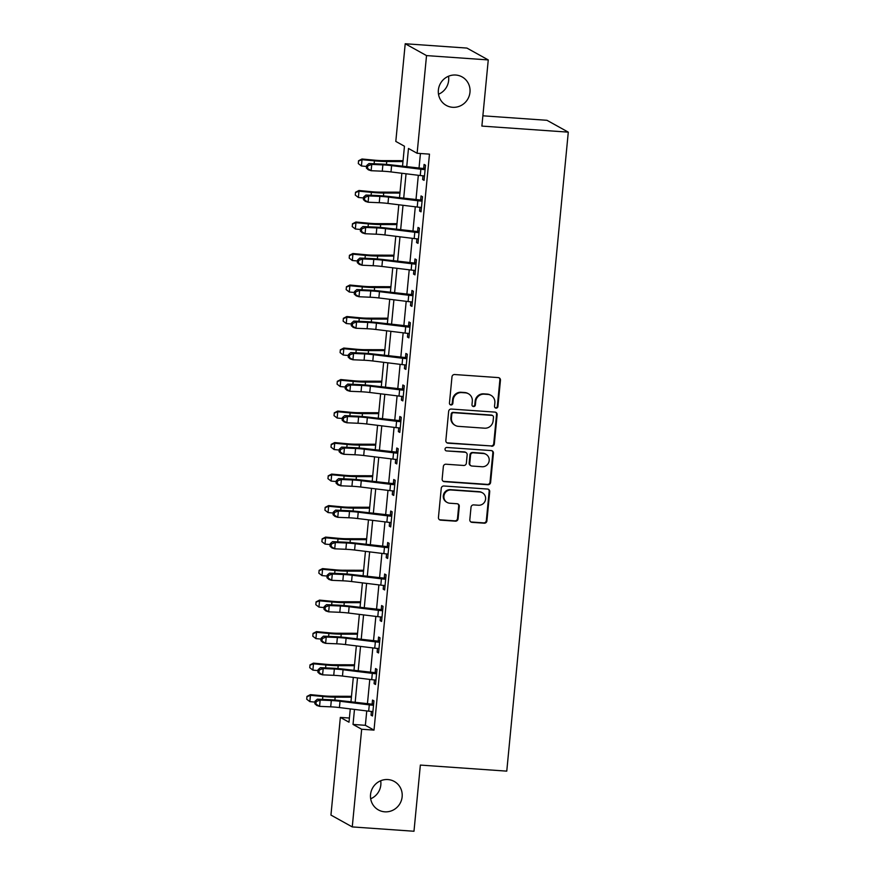 <?xml version="1.0" encoding="UTF-8"?>
<svg xmlns="http://www.w3.org/2000/svg" width="875" height="875" viewBox="0 0 875 875"><rect width="100%" height="100%" fill="white"/><g stroke="black" fill="none" stroke-linecap="round" stroke-linejoin="round"><path stroke-width="1.31" d="M496.059 408.133A1.75 1.695 119.1 0 0 497.919 406.525L500.456 380.231A2.505 2.417 119.1 0 0 498.269 377.595L454.65 374.533A2.505 2.417 119.1 0 0 451.981 376.841L449.455 403.123A1.75 1.695 119.1 0 0 450.986 404.972A1.75 1.695 119.1 0 0 452.845 403.364L453.173 399.963A7.995 7.722 119.1 0 1 461.694 392.591L465.325 392.842A7.995 7.722 119.1 0 1 472.314 401.308L471.986 404.709A1.75 1.695 119.1 0 0 473.517 406.558A1.75 1.695 119.1 0 0 475.387 404.939L475.716 401.538A7.995 7.722 119.1 0 1 484.225 394.166L487.867 394.417A7.995 7.722 119.1 0 1 494.856 402.883L494.528 406.284A1.75 1.695 119.1 0 0 496.059 408.133M495.108 407.739A1.75 1.695 119.1 0 0 497.35 406.208L499.877 379.914A2.505 2.417 119.1 0 0 498.947 377.738M450.023 404.589A1.75 1.695 119.1 0 0 452.266 403.047L452.594 399.645L453.173 399.963M472.566 406.164A1.75 1.695 119.1 0 0 474.808 404.622L475.136 401.22L475.716 401.538M387.898 779.559A16.297 15.739 119.1 0 0 371.219 791.208A16.297 15.739 119.1 0 0 378.427 809.933A16.297 15.739 119.1 0 0 384.792 811.825A16.297 15.739 119.1 0 0 401.461 800.166A16.297 15.739 119.1 0 0 394.253 781.441A16.297 15.739 119.1 0 0 387.898 779.559M455.733 75.031A16.297 15.739 119.1 0 0 439.053 86.68A16.297 15.739 119.1 0 0 446.261 105.405A16.297 15.739 119.1 0 0 452.627 107.297A16.297 15.739 119.1 0 0 469.295 95.638A16.297 15.739 119.1 0 0 462.098 76.912A16.297 15.739 119.1 0 0 455.733 75.031M469.82 519.695A2.505 2.417 119.1 0 0 472.008 522.342L484.247 523.195A2.505 2.417 119.1 0 0 486.905 520.898L489.716 491.695A2.505 2.417 119.1 0 0 487.539 489.048L443.909 485.997A2.505 2.417 119.1 0 0 441.252 488.305L438.441 517.497A2.505 2.417 119.1 0 0 440.628 520.144L455.405 521.172A2.505 2.417 119.1 0 0 458.073 518.875L459.277 506.373A2.505 2.417 119.1 0 0 457.089 503.738L449.761 503.223A6.683 6.464 119.1 0 1 444.194 494.758A6.683 6.464 119.1 0 1 451.03 489.978L479.752 491.991A6.683 6.464 119.1 0 1 485.319 500.445A6.683 6.464 119.1 0 1 478.472 505.236L473.692 504.897A2.505 2.417 119.1 0 0 471.023 507.205L469.82 519.695M402.522 166.261L404.458 146.234L395.806 141.422L405.213 43.75L466.933 48.081L488.261 59.927L481.884 126.088L568.291 132.147L506.767 771.137L420.361 765.078L413.984 831.25L352.264 826.919L330.947 815.073L340.353 717.402L348.994 722.203L350.273 708.903M488.261 59.927L426.53 55.595L417.123 153.278L408.483 148.466L406.722 166.786M366.756 710.927L365.367 725.309L374.008 730.111L429.472 154.142L417.123 153.278M374.008 730.111L361.67 729.247L352.264 826.919M491.652 446.25A2.505 2.417 119.1 0 0 494.32 443.942L497.131 414.75A2.505 2.417 119.1 0 0 494.944 412.103L451.325 409.052A2.505 2.417 119.1 0 0 448.656 411.348L445.845 440.552A2.505 2.417 119.1 0 0 448.033 443.188L491.083 445.933A2.505 2.417 119.1 0 0 493.741 443.625L496.552 414.433A2.505 2.417 119.1 0 0 495.622 412.256M493.423 453.228L490.613 482.42A2.505 2.417 119.1 0 1 487.955 484.728L444.336 481.666A2.505 2.417 119.1 0 1 442.148 479.019L443.352 466.528A2.505 2.417 119.1 0 1 446.009 464.22L463.695 465.467A2.505 2.417 119.1 0 0 466.364 463.159L467.163 454.869A2.505 2.417 119.1 0 0 464.975 452.222L446.556 450.931A1.75 1.695 119.1 0 1 445.102 448.722A1.75 1.695 119.1 0 1 446.895 447.475L491.236 450.581A2.505 2.417 119.1 0 1 493.423 453.228L492.844 452.9L490.033 482.103L490.613 482.42M420.427 153.508L419.005 168.295M418.327 175.284L415.975 199.795M415.297 206.795L412.934 231.306M412.267 238.306L409.905 262.817M409.227 269.817L406.864 294.328M406.197 301.328L403.834 325.839M403.156 332.828L400.805 357.339M400.127 364.339L397.764 388.85M397.097 395.85L394.734 420.361M394.056 427.361L391.705 451.872M391.027 458.861L388.664 483.372M387.997 490.372L385.634 514.883M384.956 521.883L382.594 546.394M381.927 553.394L379.564 577.905M378.886 584.894L376.534 609.405M375.856 616.405L373.494 640.916M372.827 647.916L370.464 672.427M369.786 679.427L367.423 703.938M422.986 175.809L422.625 179.55L424.069 180.348L425.523 165.222L424.08 164.423L423.686 168.536L425.25 168.022M419.956 207.32L419.595 211.05L421.028 211.848L422.494 196.733L421.05 195.934L420.656 200.036L422.22 199.522M416.916 238.831L416.555 242.561L417.998 243.359L419.453 228.233L418.009 227.434L417.616 231.547L419.191 231.033M413.886 270.342L413.525 274.072L414.969 274.87L416.423 259.744L414.98 258.945L414.586 263.058L416.15 262.544M410.845 301.853L410.495 305.583L411.928 306.381L413.383 291.255L411.95 290.456L411.545 294.569L413.12 294.055M407.816 333.353L407.455 337.083L408.898 337.892L410.353 322.766L408.909 321.967L408.516 326.08L410.08 325.555M404.786 364.864L404.425 368.594L405.858 369.392L407.323 354.277L405.88 353.467L405.486 357.58L407.05 357.066M401.745 396.375L401.384 400.105L402.828 400.903L404.283 385.777L402.839 384.978L402.445 389.091L404.02 388.577M398.716 427.886L398.355 431.616L399.798 432.414L401.253 417.287L399.809 416.489L399.416 420.602L400.98 420.087M395.675 459.386L395.325 463.116L396.758 463.925L398.212 448.798L396.78 448L396.386 452.113L397.95 451.587M392.645 490.897L392.284 494.627L393.728 495.425L395.183 480.309L393.739 479.5L393.345 483.613L394.909 483.098M389.616 522.408L389.255 526.138L390.698 526.936L392.153 511.809L390.709 511.011L390.316 515.123L391.88 514.609M386.575 553.919L386.214 557.648L387.658 558.447L389.113 543.32L387.68 542.522L387.275 546.634L388.85 546.12M383.545 585.419L383.184 589.159L384.628 589.958L386.083 574.831L384.639 574.033L384.245 578.145L385.809 577.631M380.505 616.93L380.155 620.659L381.587 621.458L383.042 606.342L381.609 605.544L381.216 609.645L382.78 609.131M377.475 648.441L377.114 652.17L378.558 652.969L380.012 637.842L378.569 637.044L378.175 641.156L379.739 640.642M374.445 679.952L374.084 683.681L375.528 684.48L376.983 669.353L375.539 668.555L375.145 672.667L376.709 672.153M371.405 711.452L371.044 715.192L372.488 715.991L373.942 700.864L372.509 700.066L372.105 704.178L373.68 703.664M568.291 132.147L546.973 120.302L482.88 115.806M405.213 43.75L426.53 55.595M370.672 798.777A16.297 15.739 119.1 0 0 380.691 780.752M438.506 94.248A16.297 15.739 119.1 0 0 448.525 76.223M349.398 718.036L340.353 717.402M350.952 701.903L353.303 677.392M353.981 670.403L356.344 645.892M357.011 638.892L359.373 614.381M360.052 607.381L362.414 582.87M363.081 575.87L365.444 551.359M366.122 544.37L368.473 519.859M369.152 512.859L371.514 488.348M372.181 481.348L374.544 456.838M375.222 449.837L377.573 425.327M378.252 418.327L380.614 393.816M381.281 386.827L383.644 362.316M384.322 355.316L386.684 330.805M387.352 323.805L389.714 299.294M390.392 292.294L392.744 267.783M393.422 260.794L395.784 236.283M396.452 229.283L398.814 204.772M399.492 197.772L401.855 173.261M354.473 709.417L353.03 724.445L361.67 729.247M406.044 173.775L403.692 198.286M403.014 205.286L400.652 229.797M399.984 236.797L397.622 261.308M396.944 268.308L394.592 292.819M393.914 299.808L391.552 324.319M390.884 331.319L388.522 355.83M387.844 362.83L385.481 387.341M384.814 394.341L382.452 418.852M381.773 425.841L379.422 450.352M378.744 457.352L376.381 481.863M375.714 488.862L373.352 513.373M372.673 520.373L370.311 544.884M369.644 551.884L367.281 576.395M366.603 583.384L364.252 607.895M363.573 614.895L361.211 639.406M360.544 646.406L358.181 670.917M357.503 677.917L355.152 702.428M365.367 725.309L353.03 724.445M422.625 179.55L424.134 179.648M419.595 211.05L421.094 211.159M416.555 242.561L418.064 242.67M413.525 274.072L415.034 274.181M410.495 305.583L411.994 305.681M407.455 337.083L408.964 337.192M404.425 368.594L405.934 368.703M401.384 400.105L402.894 400.214M398.355 431.616L399.864 431.714M395.325 463.116L396.823 463.225M392.284 494.627L393.794 494.736M389.255 526.138L390.764 526.247M386.214 557.648L387.723 557.747M383.184 589.159L384.694 589.258M380.155 620.659L381.653 620.769M377.114 652.17L378.623 652.28M374.084 683.681L375.594 683.78M371.044 715.192L372.553 715.291M490.984 395.347L490.416 395.03A7.995 7.722 119.1 0 0 487.287 394.1L487.867 394.417M475.136 401.22A7.995 7.722 119.1 0 1 483.656 393.848L487.287 394.1M468.453 393.772L467.873 393.444A7.995 7.722 119.1 0 0 464.745 392.525L465.325 392.842M452.594 399.645A7.995 7.722 119.1 0 1 461.114 392.262L464.745 392.525M446.786 442.717A2.505 2.417 119.1 0 0 447.464 442.87L491.083 445.933M493.478 417.233A1.75 1.695 119.1 0 0 491.947 415.384L453.655 412.694A1.75 1.695 119.1 0 0 451.795 414.312L451.445 417.9A7.995 7.722 119.1 0 0 458.434 426.355L484.608 428.192A7.995 7.722 119.1 0 0 493.128 420.82L493.478 417.233M492.625 415.581L492.056 415.264A1.75 1.695 119.1 0 0 491.367 415.067L491.947 415.384M455.317 425.436L454.738 425.119A7.995 7.722 119.1 0 1 450.866 417.583L451.216 413.995A1.75 1.695 119.1 0 1 453.075 412.377L491.367 415.067M443.078 481.195A2.505 2.417 119.1 0 0 443.756 481.348L487.375 484.4A2.505 2.417 119.1 0 0 490.033 482.103M465.948 452.517L465.38 452.189A2.505 2.417 119.1 0 0 464.395 451.905L446.556 450.931M482.059 466.747A6.683 6.464 119.1 0 0 485.942 454.289A6.683 6.464 119.1 0 0 483.328 453.512L473.211 452.802A2.505 2.417 119.1 0 0 470.553 455.109L469.755 463.4A2.505 2.417 119.1 0 0 471.942 466.036L482.059 466.747M485.942 454.289L485.363 453.961A6.683 6.464 119.1 0 0 482.759 453.195L483.328 453.512M470.969 465.752L470.389 465.434A2.505 2.417 119.1 0 1 469.175 463.072L469.973 454.792A2.505 2.417 119.1 0 1 472.642 452.484L482.759 453.195M492.844 452.9A2.505 2.417 119.1 0 0 491.914 450.723M482.355 492.767L481.786 492.45A6.683 6.464 119.1 0 0 479.172 491.673L479.752 491.991M447.147 502.447L446.567 502.13A6.683 6.464 119.1 0 1 450.461 489.661L479.172 491.673M439.37 519.673A2.505 2.417 119.1 0 0 440.048 519.816L454.836 520.855A2.505 2.417 119.1 0 0 457.494 518.547L458.697 506.056A2.505 2.417 119.1 0 0 457.767 503.88M470.761 521.872A2.505 2.417 119.1 0 0 471.428 522.014L483.667 522.878A2.505 2.417 119.1 0 0 486.336 520.57L489.147 491.378A2.505 2.417 119.1 0 0 488.206 489.202M403.058 160.672L382.594 160.617A12.731 1.356 -174.5 0 1 374.38 160.169L361.987 158.998L362.02 159.677L374.412 160.847A19.097 2.034 5.5 0 0 386.739 161.525L402.97 161.569M358.542 161.055L358.291 163.57L358.542 161.055L362.02 159.677L361.419 165.977L366.57 166.469M361.419 165.977L358.291 163.57M358.52 160.781L361.987 158.998M420.252 175.525L420.853 169.225A8.914 0.952 -174.5 0 0 424.364 169.575L425.13 169.334L424.462 176.236L423.762 175.875A8.914 0.952 -174.5 0 1 420.252 175.525L391.005 171.927A12.731 1.356 5.5 0 0 382.277 171.194L371.131 170.713L368.364 169.838L366.406 168.088L367.522 168.438L367.762 165.911L366.658 165.561L366.406 168.088M420.853 169.225L391.606 165.627A12.731 1.356 5.5 0 0 382.878 164.894L371.744 164.412L371.131 170.713L367.522 168.438M367.762 165.911L371.744 164.412L368.966 163.538L380.111 164.008A19.097 2.034 -174.5 0 1 393.203 165.113L423.686 168.536M424.364 169.575L422.909 168.766M368.966 163.538L366.658 165.561M400.028 192.172L379.564 192.128A12.731 1.356 -174.5 0 1 371.35 191.68L358.958 190.498L358.991 191.188L371.383 192.358A19.097 2.034 5.5 0 0 383.709 193.036L399.941 193.08M355.502 192.555L355.261 195.081L355.502 192.555L358.991 191.188L358.389 197.488L363.53 197.98M358.389 197.488L355.261 195.081M355.491 192.281L358.958 190.498M396.998 223.683L376.534 223.639A12.731 1.356 -174.5 0 1 368.32 223.18L355.928 222.009L355.961 222.698L368.353 223.869A19.097 2.034 5.5 0 0 380.669 224.547L396.911 224.58M352.472 224.066L352.231 226.592L352.472 224.066L355.961 222.698L355.348 228.998L360.5 229.48M355.348 228.998L352.231 226.592M352.461 223.792L355.928 222.009M393.958 255.194L373.494 255.139A12.731 1.356 -174.5 0 1 365.28 254.691L352.887 253.52L352.92 254.198L365.312 255.38A19.097 2.034 5.5 0 0 377.639 256.058L393.87 256.091M349.431 255.577L349.191 258.092L349.431 255.577L352.92 254.198L352.319 260.509L357.47 260.991M352.319 260.509L349.191 258.092M349.42 255.303L352.887 253.52M417.222 207.036L417.823 200.736A8.914 0.952 -174.5 0 0 421.334 201.086L422.089 200.845L421.433 207.747L420.722 207.386A8.914 0.952 -174.5 0 1 417.222 207.036L387.975 203.438A12.731 1.356 5.5 0 0 379.247 202.705L368.102 202.223L365.323 201.348L363.377 199.587L364.492 199.938L364.733 197.422L363.617 197.072L363.377 199.587M417.823 200.736L388.577 197.138A12.731 1.356 5.5 0 0 379.848 196.394L368.703 195.923L368.102 202.223L364.492 199.938M364.733 197.422L368.703 195.923L365.936 195.048L377.07 195.519A19.097 2.034 -174.5 0 1 390.163 196.623L420.656 200.036M421.334 201.086L419.869 200.277M365.936 195.048L363.617 197.072M414.181 238.547L414.794 232.236A8.914 0.952 -174.5 0 0 418.294 232.597L419.059 232.345L418.392 239.247L417.692 238.897A8.914 0.952 -174.5 0 1 414.181 238.547L384.934 234.948A12.731 1.356 5.5 0 0 376.206 234.205L365.072 233.734L362.294 232.859L360.347 231.098L361.452 231.448L361.692 228.933L360.588 228.583L360.347 231.098M414.794 232.236L385.547 228.637A12.731 1.356 5.5 0 0 376.819 227.905L365.673 227.434L365.072 233.734L361.452 231.448M361.692 228.933L365.673 227.434L362.895 226.548L374.041 227.03A19.097 2.034 -174.5 0 1 387.133 228.134L417.616 231.547M418.294 232.597L416.839 231.787M362.895 226.548L360.588 228.583M411.152 270.047L411.753 263.747A8.914 0.952 -174.5 0 0 415.264 264.108L416.03 263.856L415.363 270.758L414.652 270.408A8.914 0.952 -174.5 0 1 411.152 270.047L381.905 266.448A12.731 1.356 5.5 0 0 373.177 265.716L362.031 265.234L359.253 264.359L357.306 262.609L358.422 262.959L358.663 260.433L357.547 260.083L357.306 262.609M411.753 263.747L382.506 260.148A12.731 1.356 5.5 0 0 373.778 259.416L362.644 258.934L362.031 265.234L358.422 262.959M358.663 260.433L362.644 258.934L359.866 258.059L371 258.541A19.097 2.034 -174.5 0 1 384.092 259.645L414.586 263.058M415.264 264.108L413.809 263.288M359.866 258.059L357.547 260.083M390.928 286.705L370.464 286.65A12.731 1.356 -174.5 0 1 362.25 286.202L349.858 285.031L349.891 285.709L362.283 286.88A19.097 2.034 5.5 0 0 374.598 287.558L390.841 287.602M346.402 287.088L346.161 289.603L346.402 287.088L349.891 285.709L349.278 292.009L354.43 292.502M349.278 292.009L346.161 289.603M346.391 286.814L349.858 285.031M408.111 301.558L408.723 295.258A8.914 0.952 -174.5 0 0 412.234 295.608L412.989 295.367L412.322 302.269L411.622 301.908A8.914 0.952 -174.5 0 1 408.111 301.558L378.864 297.959A12.731 1.356 5.5 0 0 370.136 297.227L359.002 296.745L356.223 295.87L354.277 294.12L355.381 294.47L355.633 291.944L354.517 291.594L354.277 294.12M408.723 295.258L379.477 291.659A12.731 1.356 5.5 0 0 370.748 290.927L359.603 290.445L359.002 296.745L355.381 294.47M355.633 291.944L359.603 290.445L356.825 289.57L367.97 290.052A19.097 2.034 -174.5 0 1 381.062 291.156L411.545 294.569M412.234 295.608L410.769 294.798M356.825 289.57L354.517 291.594M387.887 318.205L367.434 318.161A12.731 1.356 -174.5 0 1 359.209 317.713L346.817 316.531L346.85 317.22L359.253 318.391A19.097 2.034 5.5 0 0 371.569 319.069L387.811 319.113M343.372 318.598L343.12 321.114L343.372 318.598L346.85 317.22L346.248 323.52L351.4 324.012M346.248 323.52L343.12 321.114M343.35 318.325L346.817 316.531M384.858 349.716L364.394 349.672A12.731 1.356 -174.5 0 1 356.18 349.212L343.787 348.042L343.82 348.731L356.213 349.902A19.097 2.034 5.5 0 0 368.539 350.58L384.77 350.613M340.331 350.098L340.091 352.625L340.331 350.098L343.82 348.731L343.219 355.031L348.359 355.513M343.219 355.031L340.091 352.625M340.32 349.825L343.787 348.042M381.828 381.227L361.364 381.172A12.731 1.356 -174.5 0 1 353.15 380.723L340.758 379.553L340.791 380.242L353.183 381.413A19.097 2.034 5.5 0 0 365.498 382.091L381.741 382.123M337.302 381.609L337.061 384.136L337.302 381.609L340.791 380.242L340.178 386.542L345.33 387.023M340.178 386.542L337.061 384.136M337.291 381.336L340.758 379.553M378.787 412.738L358.323 412.683A12.731 1.356 -174.5 0 1 350.109 412.234L337.717 411.064L337.75 411.742L350.142 412.912A19.097 2.034 5.5 0 0 362.469 413.591L378.7 413.634M334.261 413.12L334.02 415.636L334.261 413.12L337.75 411.742L337.148 418.042L342.3 418.534M337.148 418.042L334.02 415.636M334.25 412.847L337.717 411.064M375.758 444.248L355.294 444.194A12.731 1.356 -174.5 0 1 347.08 443.745L334.688 442.564L334.72 443.253L347.113 444.423A19.097 2.034 5.5 0 0 359.428 445.102L375.67 445.145M331.231 444.631L330.991 447.147L331.231 444.631L334.72 443.253L334.108 449.553L339.259 450.045M334.108 449.553L330.991 447.147M331.22 444.358L334.688 442.564M405.081 333.069L405.683 326.769A8.914 0.952 -174.5 0 0 409.194 327.119L409.959 326.878L409.292 333.78L408.592 333.419A8.914 0.952 -174.5 0 1 405.081 333.069L375.834 329.47A12.731 1.356 5.5 0 0 367.106 328.738L355.961 328.256L353.194 327.381L351.247 325.62L352.352 325.97L352.592 323.455L351.488 323.105L351.247 325.62M405.683 326.769L376.436 323.17A12.731 1.356 5.5 0 0 367.708 322.427L356.573 321.956L355.961 328.256L352.352 325.97M352.592 323.455L356.573 321.956L353.795 321.081L364.941 321.552A19.097 2.034 -174.5 0 1 378.033 322.656L408.516 326.08M409.194 327.119L407.739 326.309M353.795 321.081L351.488 323.105M402.052 364.58L402.653 358.269A8.914 0.952 -174.5 0 0 406.164 358.63L406.919 358.389L406.262 365.28L405.552 364.93A8.914 0.952 -174.5 0 1 402.052 364.58L372.805 360.981A12.731 1.356 5.5 0 0 364.077 360.238L352.931 359.767L350.153 358.892L348.206 357.131L349.322 357.481L349.562 354.966L348.447 354.616L348.206 357.131M402.653 358.269L373.406 354.681A12.731 1.356 5.5 0 0 364.678 353.938L353.544 353.467L352.931 359.767L349.322 357.481M349.562 354.966L353.544 353.467L350.766 352.581L361.9 353.062A19.097 2.034 -174.5 0 1 374.992 354.167L405.486 357.58M406.164 358.63L404.698 357.82M350.766 352.581L348.447 354.616M399.011 396.08L399.623 389.78A8.914 0.952 -174.5 0 0 403.123 390.141L403.889 389.889L403.222 396.791L402.522 396.441A8.914 0.952 -174.5 0 1 399.011 396.08L369.764 392.481A12.731 1.356 5.5 0 0 361.036 391.748L349.902 391.278L347.123 390.392L345.177 388.642L346.281 388.992L346.522 386.477L345.417 386.116L345.177 388.642M399.623 389.78L370.377 386.181A12.731 1.356 5.5 0 0 361.648 385.448L350.503 384.967L349.902 391.278L346.281 388.992M346.522 386.477L350.503 384.967L347.725 384.092L358.87 384.573A19.097 2.034 -174.5 0 1 371.962 385.678L402.445 389.091M403.123 390.141L401.669 389.331M347.725 384.092L345.417 386.116M395.981 427.591L396.583 421.291A8.914 0.952 -174.5 0 0 400.094 421.641L400.859 421.4L400.192 428.302L399.492 427.952A8.914 0.952 -174.5 0 1 395.981 427.591L366.734 423.992A12.731 1.356 5.5 0 0 358.006 423.259L346.861 422.778L344.083 421.903L342.136 420.153L343.252 420.503L343.492 417.977L342.388 417.627L342.136 420.153M396.583 421.291L367.336 417.692A12.731 1.356 5.5 0 0 358.608 416.959L347.473 416.478L346.861 422.778L343.252 420.503M343.492 417.977L347.473 416.478L344.695 415.603L355.841 416.084A19.097 2.034 -174.5 0 1 368.933 417.189L399.416 420.602M400.094 421.641L398.639 420.831M344.695 415.603L342.388 417.627M392.941 459.102L393.553 452.802A8.914 0.952 -174.5 0 0 397.064 453.152L397.819 452.911L397.152 459.812L396.452 459.452A8.914 0.952 -174.5 0 1 392.941 459.102L363.694 455.503A12.731 1.356 5.5 0 0 354.966 454.77L343.831 454.289L341.053 453.414L339.106 451.653L340.211 452.014L340.462 449.487L339.347 449.137L339.106 451.653M393.553 452.802L364.306 449.203A12.731 1.356 5.5 0 0 355.578 448.47L344.433 447.989L343.831 454.289L340.211 452.014M340.462 449.487L344.433 447.989L341.666 447.114L352.8 447.584A19.097 2.034 -174.5 0 1 365.892 448.689L396.386 452.113M397.064 453.152L395.598 452.342M341.666 447.114L339.347 449.137M372.728 475.748L352.264 475.705A12.731 1.356 -174.5 0 1 344.05 475.245L331.658 474.075L331.691 474.764L344.083 475.934A19.097 2.034 5.5 0 0 356.398 476.613L372.641 476.656M328.202 476.131L327.95 478.658L328.202 476.131L331.691 474.764L331.078 481.064L336.23 481.556M331.078 481.064L327.95 478.658M328.18 475.858L331.658 474.075M389.911 490.613L390.523 484.312A8.914 0.952 -174.5 0 0 394.023 484.663L394.789 484.422L394.122 491.312L393.422 490.962A8.914 0.952 -174.5 0 1 389.911 490.613L360.664 487.014A12.731 1.356 5.5 0 0 351.936 486.27L340.791 485.8L338.023 484.925L336.077 483.164L337.181 483.514L337.422 480.998L336.317 480.648L336.077 483.164M390.523 484.312L361.277 480.714A12.731 1.356 5.5 0 0 352.548 479.97L341.403 479.5L340.791 485.8L337.181 483.514M337.422 480.998L341.403 479.5L338.625 478.625L349.77 479.095A19.097 2.034 -174.5 0 1 362.863 480.2L393.345 483.613M394.023 484.663L392.569 483.853M338.625 478.625L336.317 480.648M369.688 507.259L349.223 507.205A12.731 1.356 -174.5 0 1 341.009 506.756L328.617 505.586L328.65 506.275L341.042 507.445A19.097 2.034 5.5 0 0 353.369 508.123L369.6 508.156M325.161 507.642L324.92 510.169L325.161 507.642L328.65 506.275L328.048 512.575L333.189 513.056M328.048 512.575L324.92 510.169M325.15 507.369L328.617 505.586M386.881 522.113L387.483 515.812A8.914 0.952 -174.5 0 0 390.994 516.173L391.748 515.922L391.092 522.823L390.381 522.473A8.914 0.952 -174.5 0 1 386.881 522.113L357.634 518.525A12.731 1.356 5.5 0 0 348.906 517.781L337.761 517.311L334.983 516.425L333.036 514.675L334.152 515.025L334.392 512.509L333.277 512.159L333.036 514.675M387.483 515.812L358.236 512.214A12.731 1.356 5.5 0 0 349.508 511.481L338.373 511L337.761 517.311L334.152 515.025M334.392 512.509L338.373 511L335.595 510.125L346.73 510.606A19.097 2.034 -174.5 0 1 359.822 511.711L390.316 515.123M390.994 516.173L389.528 515.364M335.595 510.125L333.277 512.159M366.658 538.77L346.194 538.716A12.731 1.356 -174.5 0 1 337.98 538.267L325.588 537.097L325.62 537.775L338.013 538.956A19.097 2.034 5.5 0 0 350.328 539.623L366.57 539.667M322.131 539.153L321.891 541.669L322.131 539.153L325.62 537.775L325.008 544.075L330.159 544.567M325.008 544.075L321.891 541.669M322.12 538.88L325.588 537.097M383.841 553.623L384.453 547.323A8.914 0.952 -174.5 0 0 387.953 547.673L388.719 547.433L388.052 554.334L387.352 553.984A8.914 0.952 -174.5 0 1 383.841 553.623L354.594 550.025A12.731 1.356 5.5 0 0 345.866 549.292L334.731 548.811L331.953 547.936L330.006 546.186L331.111 546.536L331.362 544.009L330.247 543.659L330.006 546.186M384.453 547.323L355.206 543.725A12.731 1.356 5.5 0 0 346.478 542.992L335.333 542.511L334.731 548.811L331.111 546.536M331.362 544.009L335.333 542.511L332.555 541.636L343.7 542.117A19.097 2.034 -174.5 0 1 356.792 543.222L387.275 546.634M387.953 547.673L386.498 546.864M332.555 541.636L330.247 543.659M363.617 570.281L343.153 570.227A12.731 1.356 -174.5 0 1 334.939 569.778L322.547 568.608L322.58 569.286L334.972 570.456A19.097 2.034 5.5 0 0 347.298 571.134L363.53 571.178M319.102 570.664L318.85 573.18L319.102 570.664L322.58 569.286L321.978 575.586L327.13 576.078M321.978 575.586L318.85 573.18M319.08 570.391L322.547 568.608M380.811 585.134L381.413 578.834A8.914 0.952 -174.5 0 0 384.923 579.184L385.689 578.944L385.022 585.845L384.322 585.484A8.914 0.952 -174.5 0 1 380.811 585.134L351.564 581.536A12.731 1.356 5.5 0 0 342.836 580.803L331.691 580.322L328.923 579.447L326.966 577.697L328.081 578.047L328.322 575.52L327.217 575.17L326.966 577.697M381.413 578.834L352.166 575.236A12.731 1.356 5.5 0 0 343.438 574.503L332.303 574.022L331.691 580.322L328.081 578.047M328.322 575.52L332.303 574.022L329.525 573.147L340.67 573.617A19.097 2.034 -174.5 0 1 353.762 574.722L384.245 578.145M384.923 579.184L383.469 578.375M329.525 573.147L327.217 575.17M360.588 601.781L340.123 601.737A12.731 1.356 -174.5 0 1 331.909 601.289L319.517 600.108L319.55 600.797L331.942 601.967A19.097 2.034 5.5 0 0 344.269 602.645L360.5 602.689M316.061 602.164L315.82 604.691L316.061 602.164L319.55 600.797L318.948 607.097L324.089 607.589M318.948 607.097L315.82 604.691M316.05 601.891L319.517 600.108M377.781 616.645L378.383 610.345A8.914 0.952 -174.5 0 0 381.894 610.695L382.648 610.455L381.992 617.356L381.281 616.995A8.914 0.952 -174.5 0 1 377.781 616.645L348.534 613.047A12.731 1.356 5.5 0 0 339.806 612.303L328.661 611.833L325.883 610.958L323.936 609.197L325.052 609.547L325.292 607.031L324.177 606.681L323.936 609.197M378.383 610.345L349.136 606.747A12.731 1.356 5.5 0 0 340.408 606.003L329.263 605.533L328.661 611.833L325.052 609.547M325.292 607.031L329.263 605.533L326.495 604.658L337.63 605.128A19.097 2.034 -174.5 0 1 350.722 606.233L381.216 609.645M381.894 610.695L380.428 609.886M326.495 604.658L324.177 606.681M357.558 633.292L337.094 633.248A12.731 1.356 -174.5 0 1 328.88 632.789L316.488 631.619L316.52 632.308L328.913 633.478A19.097 2.034 5.5 0 0 341.228 634.156L357.47 634.189M313.031 633.675L312.791 636.202L313.031 633.675L316.52 632.308L315.908 638.608L321.059 639.089M315.908 638.608L312.791 636.202M313.02 633.402L316.488 631.619M374.741 648.156L375.353 641.845A8.914 0.952 -174.5 0 0 378.853 642.206L379.619 641.955L378.952 648.856L378.252 648.506A8.914 0.952 -174.5 0 1 374.741 648.156L345.494 644.558A12.731 1.356 5.5 0 0 336.766 643.814L325.631 643.344L322.853 642.458L320.906 640.708L322.011 641.058L322.252 638.542L321.147 638.192L320.906 640.708M375.353 641.845L346.106 638.247A12.731 1.356 5.5 0 0 337.378 637.514L326.233 637.033L325.631 643.344L322.011 641.058M322.252 638.542L326.233 637.033L323.455 636.158L334.6 636.639A19.097 2.034 -174.5 0 1 347.692 637.744L378.175 641.156M378.853 642.206L377.398 641.397M323.455 636.158L321.147 638.192M354.517 664.803L334.053 664.748A12.731 1.356 -174.5 0 1 325.839 664.3L313.447 663.13L313.48 663.808L325.872 664.989A19.097 2.034 5.5 0 0 338.198 665.656L354.43 665.7M309.991 665.186L309.75 667.702L309.991 665.186L313.48 663.808L312.878 670.119L318.019 670.6M312.878 670.119L309.75 667.702M309.98 664.912L313.447 663.13M371.711 679.656L372.312 673.356A8.914 0.952 -174.5 0 0 375.823 673.717L376.589 673.466L375.922 680.367L375.211 680.017A8.914 0.952 -174.5 0 1 371.711 679.656L342.464 676.058A12.731 1.356 5.5 0 0 333.736 675.325L322.591 674.844L319.812 673.969L317.866 672.219L318.981 672.569L319.222 670.042L318.106 669.692L317.866 672.219M372.312 673.356L343.066 669.758A12.731 1.356 5.5 0 0 334.338 669.025L323.203 668.544L322.591 674.844L318.981 672.569M319.222 670.042L323.203 668.544L320.425 667.669L331.559 668.15A19.097 2.034 -174.5 0 1 344.652 669.255L375.145 672.667M375.823 673.717L374.369 672.897M320.425 667.669L318.106 669.692M351.488 696.314L331.023 696.259A12.731 1.356 -174.5 0 1 322.809 695.811L310.417 694.641L310.45 695.319L322.842 696.489A19.097 2.034 5.5 0 0 335.158 697.167L351.4 697.211M306.961 696.697L306.72 699.212L306.961 696.697L310.45 695.319L309.837 701.619L314.989 702.111M309.837 701.619L306.72 699.212M306.95 696.423L310.417 694.641M368.67 711.167L369.283 704.867A8.914 0.952 -174.5 0 0 372.794 705.217L373.548 704.977L372.881 711.878L372.181 711.517A8.914 0.952 -174.5 0 1 368.67 711.167L339.423 707.569A12.731 1.356 5.5 0 0 330.695 706.836L319.561 706.355L316.783 705.48L314.836 703.73L315.941 704.08L316.192 701.553L315.077 701.203L314.836 703.73M369.283 704.867L340.036 701.269A12.731 1.356 5.5 0 0 331.308 700.536L320.163 700.055L319.561 706.355L315.941 704.08M316.192 701.553L320.163 700.055L317.384 699.18L328.53 699.65A19.097 2.034 -174.5 0 1 341.622 700.766L372.105 704.178M372.794 705.217L371.328 704.408M317.384 699.18L315.077 701.203M497.35 406.208L497.919 406.525M452.266 403.047L452.845 403.364M474.808 404.622L475.387 404.939M483.656 393.848L484.225 394.166M461.114 392.262L461.694 392.591M499.877 379.914L500.456 380.231M447.464 442.87L448.033 443.188M496.552 414.433L497.131 414.75M493.741 443.625L494.32 443.942M453.075 412.377L453.655 412.694M451.216 413.995L451.795 414.312M450.866 417.583L451.445 417.9M487.375 484.4L487.955 484.728M443.756 481.348L444.336 481.666M464.395 451.905L464.975 452.222M472.642 452.484L473.211 452.802M469.973 454.792L470.553 455.109M469.175 463.072L469.755 463.4M450.461 489.661L451.03 489.978M458.697 506.056L459.277 506.373M457.494 518.547L458.073 518.875M454.836 520.855L455.405 521.172M440.048 519.816L440.628 520.144M489.147 491.378L489.716 491.695M486.336 520.57L486.905 520.898M483.667 522.878L484.247 523.195M471.428 522.014L472.008 522.342M374.412 160.847L374.139 163.756M386.739 161.525L386.455 164.423M391.005 171.927L391.606 165.627M382.277 171.194L382.878 164.894M371.383 192.358L371.098 195.267M383.709 193.036L383.425 195.934M368.353 223.869L368.069 226.778M380.669 224.547L380.395 227.434M365.312 255.38L365.039 258.278M377.639 256.058L377.355 258.945M387.975 203.438L388.577 197.138M379.247 202.705L379.848 196.394M384.934 234.948L385.547 228.637M376.206 234.205L376.819 227.905M381.905 266.448L382.506 260.148M373.177 265.716L373.778 259.416M362.283 286.88L361.998 289.789M374.598 287.558L374.325 290.456M378.864 297.959L379.477 291.659M370.136 297.227L370.748 290.927M359.253 318.391L358.969 321.3M371.569 319.069L371.295 321.967M356.213 349.902L355.939 352.811M368.539 350.58L368.255 353.467M353.183 381.413L352.898 384.311M365.498 382.091L365.225 384.978M350.142 412.912L349.869 415.822M362.469 413.591L362.184 416.489M347.113 444.423L346.828 447.333M359.428 445.102L359.155 448M375.834 329.47L376.436 323.17M367.106 328.738L367.708 322.427M372.805 360.981L373.406 354.681M364.077 360.238L364.678 353.938M369.764 392.481L370.377 386.181M361.036 391.748L361.648 385.448M366.734 423.992L367.336 417.692M358.006 423.259L358.608 416.959M363.694 455.503L364.306 449.203M354.966 454.77L355.578 448.47M344.083 475.934L343.798 478.844M356.398 476.613L356.125 479.511M360.664 487.014L361.277 480.714M351.936 486.27L352.548 479.97M341.042 507.445L340.769 510.355M353.369 508.123L353.084 511.011M357.634 518.525L358.236 512.214M348.906 517.781L349.508 511.481M338.013 538.956L337.728 541.855M350.328 539.623L350.055 542.522M354.594 550.025L355.206 543.725M345.866 549.292L346.478 542.992M334.972 570.456L334.698 573.366M347.298 571.134L347.014 574.033M351.564 581.536L352.166 575.236M342.836 580.803L343.438 574.503M331.942 601.967L331.658 604.877M344.269 602.645L343.984 605.544M348.534 613.047L349.136 606.747M339.806 612.303L340.408 606.003M328.913 633.478L328.628 636.388M341.228 634.156L340.955 637.044M345.494 644.558L346.106 638.247M336.766 643.814L337.378 637.514M325.872 664.989L325.598 667.887M338.198 665.656L337.914 668.555M342.464 676.058L343.066 669.758M333.736 675.325L334.338 669.025M322.842 696.489L322.558 699.398M335.158 697.167L334.884 700.066M339.423 707.569L340.036 701.269M330.695 706.836L331.308 700.536"/></g></svg>
